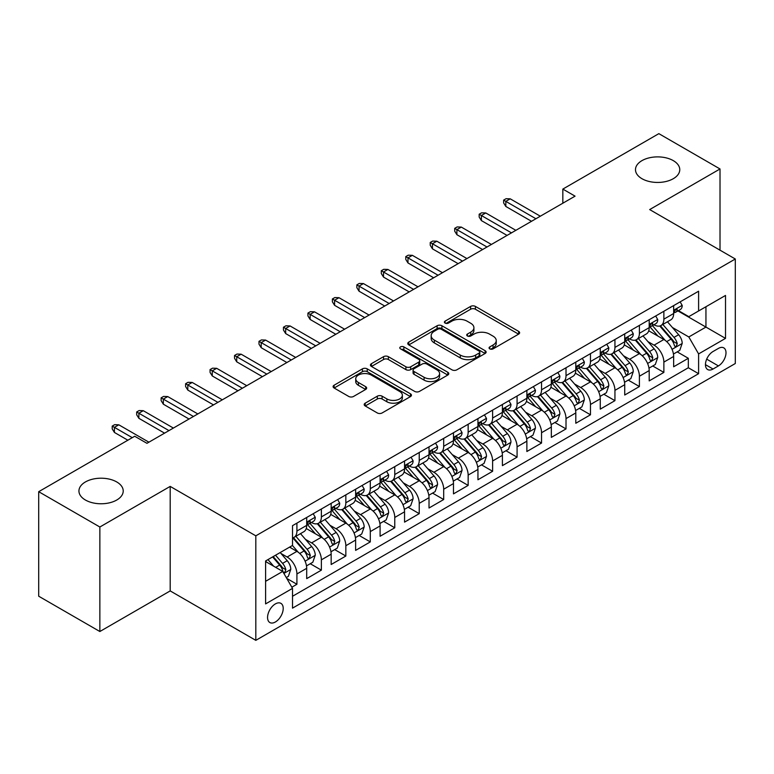 <?xml version="1.0" encoding="UTF-8"?>
<svg xmlns="http://www.w3.org/2000/svg" width="774" height="774" viewBox="0 0 774 774"><rect width="100%" height="100%" fill="white"/><g stroke="black" fill="none" stroke-linecap="round" stroke-linejoin="round"><path stroke-width="1.16" d="M489.758 348.871A2.38 1.374 0 0 0 493.115 348.871L518.628 334.136A3.396 1.964 0 0 0 519.625 332.752A3.396 1.964 0 0 0 518.628 331.369L475.41 306.417A3.396 1.964 0 0 0 470.602 306.417L445.089 321.142A2.38 1.374 0 0 0 444.392 322.11A2.38 1.374 0 0 0 445.089 323.087A2.38 1.374 0 0 0 448.456 323.087L451.755 321.181A10.865 6.269 0 0 1 467.119 321.181L470.727 323.261A10.865 6.269 0 0 1 473.911 327.692A10.865 6.269 0 0 1 470.727 332.133L467.419 334.039A2.38 1.374 0 0 0 466.722 335.007A2.38 1.374 0 0 0 467.419 335.974A2.38 1.374 0 0 0 470.786 335.974L474.085 334.068A10.865 6.269 0 0 1 489.458 334.068L493.057 336.148A10.865 6.269 0 0 1 496.24 340.589A10.865 6.269 0 0 1 493.057 345.02L489.758 346.926A2.38 1.374 0 0 0 489.062 347.903A2.38 1.374 0 0 0 489.758 348.871L489.758 346.926M116.739 481.95A22.146 12.781 0 0 0 92.609 479.174A22.146 12.781 0 0 0 78.938 490.987A22.146 12.781 0 0 0 85.421 500.023A22.146 12.781 0 0 0 109.56 502.8A22.146 12.781 0 0 0 123.221 490.987A22.146 12.781 0 0 0 116.739 481.95M673.283 160.624A22.146 12.781 0 0 0 649.154 157.857A22.146 12.781 0 0 0 635.483 169.67A22.146 12.781 0 0 0 641.975 178.707A22.146 12.781 0 0 0 666.104 181.474A22.146 12.781 0 0 0 679.766 169.67A22.146 12.781 0 0 0 673.283 160.624M275.389 621.986A11.068 6.395 120 0 0 282.616 612.234A11.068 6.395 120 0 0 280.923 603.362A11.068 6.395 120 0 0 275.389 603.904A11.068 6.395 120 0 0 268.152 613.666A11.068 6.395 120 0 0 269.845 622.538A11.068 6.395 120 0 0 275.389 621.986M365.193 403.177A3.396 1.964 0 0 0 364.196 404.57A3.396 1.964 0 0 0 365.193 405.953L377.315 412.958A3.396 1.964 0 0 0 382.114 412.958L410.452 396.598A3.396 1.964 0 0 0 411.449 395.214A3.396 1.964 0 0 0 410.452 393.821L367.234 368.869A3.396 1.964 0 0 0 362.426 368.869L334.097 385.229A3.396 1.964 0 0 0 333.101 386.613A3.396 1.964 0 0 0 334.097 387.997L348.745 396.452A3.396 1.964 0 0 0 353.544 396.452L365.667 389.457A3.396 1.964 0 0 0 366.663 388.074A3.396 1.964 0 0 0 365.667 386.681L358.401 382.491A9.085 5.244 0 0 1 355.74 378.776A9.085 5.244 0 0 1 361.352 373.939A9.085 5.244 0 0 1 371.249 375.071L399.703 391.499A9.085 5.244 0 0 1 402.364 395.214A9.085 5.244 0 0 1 396.762 400.052A9.085 5.244 0 0 1 386.865 398.92L382.114 396.182A3.396 1.964 0 0 0 377.315 396.182L365.193 403.177L365.193 405.953M170.193 486.401L99.856 527.007L38.7 491.693L38.7 596.212L99.856 631.516L170.193 590.91L255.817 640.35L255.817 535.831L170.193 486.401L170.193 590.91M720.014 250.176L720.014 168.964L649.676 209.57L735.3 259L255.817 535.831M720.014 168.964L658.848 133.65L562.833 189.088L562.833 203.214M38.7 491.693L134.715 436.255L146.954 443.318L575.063 196.151L562.833 189.088M451.997 369.837A3.396 1.964 0 0 0 456.795 369.837L485.134 353.476A3.396 1.964 0 0 0 486.13 352.093A3.396 1.964 0 0 0 485.134 350.709L441.906 325.757A3.396 1.964 0 0 0 437.107 325.757L408.769 342.108A3.396 1.964 0 0 0 407.782 343.501A3.396 1.964 0 0 0 408.769 344.885L451.997 369.837M401.435 349.384A2.38 1.374 0 0 1 403.854 349.722L403.854 346.897L447.788 372.265A3.396 1.964 0 0 1 448.785 373.649A3.396 1.964 0 0 1 447.788 375.042L419.46 391.392A3.396 1.964 0 0 1 414.651 391.392L371.433 366.441L371.433 363.674A3.396 1.964 0 0 0 370.436 365.057A3.396 1.964 0 0 0 371.433 366.441M371.433 363.674L383.556 356.669A3.396 1.964 0 0 1 388.364 356.669L405.895 366.789A3.396 1.964 0 0 0 410.694 366.789L418.734 362.145A3.396 1.964 0 0 0 419.731 360.761A3.396 1.964 0 0 0 418.734 359.368L400.487 348.832A2.38 1.374 0 0 1 399.79 347.865A2.38 1.374 0 0 1 401.261 346.597A2.38 1.374 0 0 1 403.854 346.897M291.837 587.205L296.916 584.273L286.757 578.41M280.981 553.468L287.125 557.019A13.835 7.992 60 0 1 296.916 573.969L306.697 568.319L306.697 578.623L321.374 570.148L310.248 563.724M305.449 539.343L311.593 542.893A13.835 7.992 60 0 1 321.374 559.844L331.166 554.194L331.166 564.507L345.843 556.032L334.707 549.598M329.908 525.227L336.051 528.768A13.835 7.992 60 0 1 345.843 545.718L355.624 540.068L355.624 550.382L370.301 541.906L359.175 535.482M354.376 511.101L360.52 514.642A13.835 7.992 60 0 1 370.301 531.593L380.092 525.943L380.092 536.256L394.769 527.781L383.633 521.357M378.844 496.976L384.978 500.517A13.835 7.992 60 0 1 394.769 517.467L404.55 511.817L404.55 522.131L419.227 513.655L408.101 507.231M403.302 482.85L409.446 486.401A13.835 7.992 60 0 1 419.227 503.342L429.019 497.692L429.019 508.005L443.696 499.53L432.56 493.106M427.77 468.725L433.904 472.275A13.835 7.992 60 0 1 443.696 489.226L453.477 483.576L453.477 493.88L468.154 485.404L457.028 478.98M452.229 454.599L458.372 458.15A13.835 7.992 60 0 1 468.154 475.101L477.945 469.45L477.945 479.764L492.622 471.289L481.486 464.855M476.697 440.483L482.841 444.024A13.835 7.992 60 0 1 492.622 460.975L502.403 455.325L502.403 465.638L517.08 457.163L505.954 450.739M501.155 426.358L507.299 429.899A13.835 7.992 60 0 1 517.08 446.85L526.871 441.199L526.871 451.513L541.548 443.038L530.422 436.613M525.623 412.232L531.767 415.773A13.835 7.992 60 0 1 541.548 432.724L551.33 427.074L551.33 437.387L566.017 428.912L554.881 422.488M550.082 398.107L556.225 401.658A13.835 7.992 60 0 1 566.017 418.599L575.798 412.948L575.798 423.262L590.475 414.787L579.349 408.362M574.55 383.981L580.694 387.532A13.835 7.992 60 0 1 590.475 404.483L600.256 398.833L600.256 409.136L614.943 400.661L603.807 394.237M599.008 369.856L605.152 373.407A13.835 7.992 60 0 1 614.943 390.357L624.724 384.707L624.724 395.021L639.401 386.545L628.275 380.111M623.476 355.74L629.62 359.281A13.835 7.992 60 0 1 639.401 376.232L649.192 370.582L649.192 380.895L663.869 372.42L663.869 362.106A13.835 7.992 -120 0 0 654.078 345.156L647.935 341.615M652.734 365.996L663.869 372.42M306.697 568.319A13.835 7.992 -120 0 0 296.916 551.369L289.573 547.131M331.166 554.194A13.835 7.992 -120 0 0 321.374 537.243L306.243 528.507M355.624 540.068A13.835 7.992 -120 0 0 345.843 523.118L330.711 514.381M380.092 525.943A13.835 7.992 -120 0 0 370.301 508.992L355.179 500.265M404.55 511.817A13.835 7.992 -120 0 0 394.769 494.876L379.637 486.14M429.019 497.692A13.835 7.992 -120 0 0 419.227 480.751L404.105 472.014M453.477 483.576A13.835 7.992 -120 0 0 443.696 466.625L428.564 457.889M477.945 469.45A13.835 7.992 -120 0 0 468.154 452.5L453.032 443.763M502.403 455.325A13.835 7.992 -120 0 0 492.622 438.374L477.49 429.638M526.871 441.199A13.835 7.992 -120 0 0 517.08 424.249L501.958 415.522M551.33 427.074A13.835 7.992 -120 0 0 541.548 410.123L526.417 401.396M575.798 412.948A13.835 7.992 -120 0 0 566.017 396.007L550.885 387.271M600.256 398.833A13.835 7.992 -120 0 0 590.475 381.882L575.343 373.145M624.724 384.707A13.835 7.992 -120 0 0 614.943 367.756L599.811 359.02M649.192 370.582A13.835 7.992 -120 0 0 639.401 353.631L624.27 344.894M718.417 348.406L713.038 351.512A10.73 6.192 120 0 0 706.033 360.965A10.73 6.192 120 0 0 707.678 369.556A10.73 6.192 120 0 0 713.038 369.024L718.417 365.918A10.73 6.192 120 0 0 725.422 356.466A10.73 6.192 120 0 0 723.787 347.874A10.73 6.192 120 0 0 718.417 348.406M255.817 640.35L735.3 363.519L735.3 259M265.598 581.313L282.723 571.425L292.514 588.375L292.514 608.141L698.603 373.687L698.603 353.912L688.821 336.971L672.403 327.489M292.514 588.375L265.598 603.904L265.598 560.966L292.514 545.438L292.514 525.662L698.603 291.208L698.603 310.974L725.519 295.445L725.519 338.383L698.603 353.912M311.467 522.479L311.593 522.556A13.835 7.992 60 0 0 318.511 523.243L328.292 517.593A13.835 7.992 -120 0 0 331.166 511.256L331.166 503.342M335.926 508.354L336.051 508.431A13.835 7.992 60 0 0 342.979 509.118L352.76 503.468A13.835 7.992 -120 0 0 355.624 497.131L355.624 489.216M360.394 494.228L360.52 494.305A13.835 7.992 60 0 0 367.437 494.992L377.219 489.342A13.835 7.992 -120 0 0 380.092 483.005L380.092 475.101M384.852 480.112L384.978 480.18A13.835 7.992 60 0 0 391.905 480.867L401.687 475.217A13.835 7.992 -120 0 0 404.55 468.88L404.55 460.975M409.32 465.987L409.446 466.054A13.835 7.992 60 0 0 416.364 466.741L426.155 461.091A13.835 7.992 -120 0 0 429.019 454.764L429.019 446.85M433.779 451.861L433.904 451.939A13.835 7.992 60 0 0 440.832 452.616L450.613 446.966A13.835 7.992 -120 0 0 453.477 440.638L453.477 432.724M458.247 437.736L458.372 437.813A13.835 7.992 60 0 0 465.29 438.5L475.081 432.85A13.835 7.992 -120 0 0 477.945 426.513L477.945 418.599M482.705 423.61L482.841 423.688A13.835 7.992 60 0 0 489.758 424.375L499.54 418.724A13.835 7.992 -120 0 0 502.403 412.387L502.403 404.473M507.173 409.485L507.299 409.562A13.835 7.992 60 0 0 514.217 410.249L524.008 404.599A13.835 7.992 -120 0 0 526.871 398.262L526.871 390.357M531.632 395.369L531.767 395.437A13.835 7.992 60 0 0 538.685 396.124L548.466 390.473A13.835 7.992 -120 0 0 551.33 384.136L551.33 376.232M556.1 381.243L556.225 381.311A13.835 7.992 60 0 0 563.143 381.998L572.934 376.348A13.835 7.992 -120 0 0 575.798 370.02L575.798 362.106M580.558 367.118L580.694 367.195A13.835 7.992 60 0 0 587.611 367.873L597.393 362.222A13.835 7.992 -120 0 0 600.256 355.895L600.256 347.981M605.026 352.992L605.152 353.07A13.835 7.992 60 0 0 612.07 353.757L621.861 348.107A13.835 7.992 -120 0 0 624.724 341.769L624.724 333.855M629.485 338.867L629.62 338.944A13.835 7.992 60 0 0 636.538 339.631L646.319 333.981A13.835 7.992 -120 0 0 649.192 327.644L649.192 319.73M292.514 596.28L688.328 367.756L688.328 358.294L673.651 366.77L673.651 356.456A13.835 7.992 -120 0 0 663.869 339.505L648.738 330.779M653.953 324.741L654.078 324.819A13.835 7.992 -120 0 0 660.996 325.506A13.835 7.992 -120 0 0 663.869 319.169L663.869 311.264M660.996 325.506L670.787 319.856A13.835 7.992 -120 0 0 673.651 313.518L673.651 305.614M296.916 523.118L296.916 531.032A13.835 7.992 60 0 1 294.043 537.359A13.835 7.992 60 0 1 292.514 537.92M294.043 537.359L303.834 531.709A13.835 7.992 -120 0 0 306.697 525.382L306.697 517.467M321.374 508.992L321.374 516.906A13.835 7.992 60 0 1 318.511 523.243M345.843 494.867L345.843 502.781A13.835 7.992 60 0 1 342.979 509.118M370.301 480.751L370.301 488.655A13.835 7.992 60 0 1 367.437 494.992M394.769 466.625L394.769 474.53A13.835 7.992 60 0 1 391.905 480.867M419.227 452.5L419.227 460.404A13.835 7.992 60 0 1 416.364 466.741M443.696 438.374L443.696 446.288A13.835 7.992 60 0 1 440.832 452.616M468.154 424.249L468.154 432.163A13.835 7.992 60 0 1 465.29 438.5M492.622 410.123L492.622 418.037A13.835 7.992 60 0 1 489.758 424.375M517.08 396.007L517.08 403.912A13.835 7.992 60 0 1 514.217 410.249M541.548 381.882L541.548 389.786A13.835 7.992 60 0 1 538.685 396.124M566.017 367.756L566.017 375.661A13.835 7.992 60 0 1 563.143 381.998M590.475 353.631L590.475 361.545A13.835 7.992 60 0 1 587.611 367.873M614.943 339.505L614.943 347.42A13.835 7.992 60 0 1 612.07 353.757M639.401 325.38L639.401 333.294A13.835 7.992 60 0 1 636.538 339.631M639.401 376.232L639.401 386.545M614.943 390.357L614.943 400.661M590.475 404.483L590.475 414.787M566.017 418.599L566.017 428.912M541.548 432.724L541.548 443.038M517.08 446.85L517.08 457.163M492.622 460.975L492.622 471.289M468.154 475.101L468.154 485.404M443.696 489.226L443.696 499.53M419.227 503.342L419.227 513.655M394.769 517.467L394.769 527.781M370.301 531.593L370.301 541.906M345.843 545.718L345.843 556.032M321.374 559.844L321.374 570.148M296.916 573.969L296.916 584.273M282.723 571.425L265.598 561.537M688.821 336.971L705.946 327.083L705.946 306.736L725.519 295.445M677.927 310.906L725.519 338.383M678.421 310.626L688.821 316.624L698.603 310.974M99.856 527.007L99.856 631.516M677.202 351.87L688.328 358.294M688.328 367.756L698.603 373.687M490.706 349.209L493.057 347.845A10.865 6.269 0 0 0 496.24 343.414L496.24 340.589M473.911 327.692L473.911 330.517A10.865 6.269 0 0 1 470.727 334.958L468.376 336.313M518.58 334.165L475.41 309.242A3.396 1.964 0 0 0 470.602 309.242L446.037 323.416M485.085 353.505L441.906 328.582A3.396 1.964 0 0 0 437.107 328.582L408.817 344.914M479.125 353.06A2.38 1.374 0 0 0 479.822 352.093A2.38 1.374 0 0 0 479.125 351.125L441.19 329.221A2.38 1.374 0 0 0 437.823 329.221L434.349 331.233A10.865 6.269 0 0 0 431.166 335.664A10.865 6.269 0 0 0 434.349 340.105L460.278 355.072A10.865 6.269 0 0 0 475.642 355.072L479.125 353.06L479.125 355.885A2.38 1.374 0 0 0 479.822 354.918L479.822 352.093M431.166 335.664L431.166 338.49A10.865 6.269 0 0 0 434.349 342.93L434.349 340.105M479.125 355.885L475.642 357.898A10.865 6.269 0 0 1 460.278 357.898L434.349 342.93M371.481 366.47L383.556 359.494L383.556 356.669M419.731 360.761L419.731 363.587A3.396 1.964 0 0 1 418.734 364.97L410.694 369.614A3.396 1.964 0 0 1 405.895 369.614L388.364 359.494A3.396 1.964 0 0 0 383.556 359.494M403.854 349.722L447.749 375.061M424.084 377.286A9.085 5.244 0 0 0 433.982 378.428A9.085 5.244 0 0 0 439.584 373.581A9.085 5.244 0 0 0 436.923 369.875L426.9 364.09A3.396 1.964 0 0 0 422.101 364.09L414.051 368.734A3.396 1.964 0 0 0 413.064 370.117A3.396 1.964 0 0 0 414.051 371.501L424.084 377.286L424.084 380.111A9.085 5.244 0 0 0 433.982 381.253A9.085 5.244 0 0 0 439.584 376.406L439.584 373.581M413.064 370.117L413.064 372.942A3.396 1.964 0 0 0 414.051 374.326L414.051 371.501M424.084 380.111L414.051 374.326M402.364 395.214L402.364 398.029A9.085 5.244 0 0 1 396.762 402.877A9.085 5.244 0 0 1 386.865 401.745L382.114 399.007A3.396 1.964 0 0 0 377.315 399.007L365.231 405.982M355.74 378.776L355.74 381.601A9.085 5.244 0 0 0 358.401 385.317L358.401 382.491M365.628 389.486L358.401 385.317M410.404 396.617L367.234 371.694A3.396 1.964 0 0 0 362.426 371.694L334.136 388.026M673.448 354.037L679.766 350.38L682.213 343.317A9.172 5.292 -120 0 0 678.643 334.716L667.469 321.771M665.224 340.405L652.453 325.612M657.958 336.1L650.537 327.508A21.972 12.684 -120 0 0 649.86 326.744M659.758 325.999L671.058 339.089A9.172 5.292 60 0 1 674.328 345.407L674.996 346.491L676.234 346.317L677.26 343.714A9.172 5.292 -120 0 0 673.999 337.396L662.815 324.451M660.416 325.786L672.567 339.854A4.673 2.699 60 0 1 673.748 341.682L677.26 343.714M680.133 301.87L682.213 305.469A9.172 5.292 60 0 1 680.317 309.523L675.663 312.212A9.172 5.292 -120 0 0 677.26 310.093L677.066 309.281M673.961 312.638L673.999 312.638A9.172 5.292 -120 0 0 675.663 312.212M676.079 309.416L677.26 310.093C676.689 308.72 675.712 309.281 674.328 311.796A9.172 5.292 60 0 1 673.651 313.093M535.918 218.752L505.828 201.375L505.828 206.465L503.632 202.933L503.632 200.108L505.828 201.375L510.23 198.831L540.329 216.207M505.828 206.465L531.515 221.287M503.632 200.108L506.08 198.695L510.23 198.831M648.98 368.153L655.307 364.506L657.745 357.443A9.172 5.292 -120 0 0 654.175 348.842L643 335.897M640.766 354.531L627.985 339.738M633.49 350.216L626.079 341.634A21.972 12.684 -120 0 0 625.402 340.87M635.29 340.125L646.6 353.215A9.172 5.292 60 0 1 649.86 359.533L650.528 360.616L651.766 360.442L652.801 357.84A9.172 5.292 -120 0 0 649.531 351.522L638.356 338.577M635.957 339.912L648.099 353.979A4.673 2.699 60 0 1 649.28 355.808L652.801 357.84M624.521 382.279L630.839 378.631L633.287 371.568A9.172 5.292 -120 0 0 629.717 362.958L618.542 350.022M616.298 368.647L603.526 353.863M609.032 364.341L601.611 355.759A21.972 12.684 -120 0 0 600.934 354.995M610.831 354.25L622.132 367.34A9.172 5.292 60 0 1 625.402 373.658L626.069 374.742L627.308 374.568L628.333 371.955A9.172 5.292 -120 0 0 625.063 365.647L613.888 352.702M611.489 354.037L623.641 368.105A4.673 2.699 60 0 1 624.812 369.924L628.333 371.955M600.053 396.404L606.381 392.757L608.819 385.694A9.172 5.292 -120 0 0 605.249 377.083L594.074 364.148M591.839 382.772L579.058 367.989M584.564 378.467L577.152 369.885A21.972 12.684 -120 0 0 576.466 369.121M586.363 368.376L597.673 381.466A9.172 5.292 60 0 1 600.934 387.784L601.601 388.867L602.84 388.693L603.875 386.081A9.172 5.292 -120 0 0 600.605 379.773L589.43 366.828M587.031 368.163L599.173 382.221A4.673 2.699 60 0 1 600.353 384.049L603.875 386.081M575.595 410.53L581.913 406.882L584.36 399.819A9.172 5.292 -120 0 0 580.79 391.209L569.616 378.263M567.371 396.898L554.6 382.104M560.105 392.592L552.684 384.01A21.972 12.684 -120 0 0 552.007 383.246M561.895 382.501L573.205 395.591A9.172 5.292 60 0 1 576.475 401.899L577.143 402.993L578.381 402.819L579.407 400.206A9.172 5.292 -120 0 0 576.137 393.889L564.962 380.953M562.563 382.288L574.714 396.346A4.673 2.699 60 0 1 575.885 398.175L579.407 400.206M655.675 315.995L657.745 319.594A9.172 5.292 60 0 1 655.849 323.648L651.205 326.328A9.172 5.292 -120 0 0 652.801 324.219L652.608 323.406M649.492 326.763L649.531 326.763A9.172 5.292 -120 0 0 651.205 326.328M651.621 323.542L652.801 324.219C652.221 322.835 651.244 323.406 649.86 325.912A9.172 5.292 60 0 1 649.192 327.218M511.459 232.868L481.37 215.501L481.37 220.58L479.164 217.049L479.164 214.234L481.37 215.501L485.772 212.956L515.861 230.333M481.37 220.58L507.057 235.412M479.164 214.234L481.612 212.821L485.772 212.956M631.207 330.111L633.287 333.72A9.172 5.292 60 0 1 631.391 337.774L626.737 340.454A9.172 5.292 -120 0 0 628.333 338.344L628.14 337.532M625.034 340.889L625.063 340.889A9.172 5.292 -120 0 0 626.737 340.454M627.153 337.658L628.333 338.344C627.762 336.961 626.785 337.532 625.402 340.038A9.172 5.292 60 0 1 624.724 341.344M486.991 246.993L456.902 229.626L456.902 234.706L454.706 231.174L454.706 228.349L456.902 229.626L461.304 227.082L491.393 244.458M456.902 234.706L482.589 249.538M454.706 228.349L457.153 226.937L461.304 227.082M606.748 344.237L608.819 347.845A9.172 5.292 60 0 1 606.922 351.899L602.278 354.579A9.172 5.292 -120 0 0 603.875 352.47L603.681 351.657M600.566 355.014L600.605 355.014A9.172 5.292 -120 0 0 602.278 354.579M602.685 351.783L603.875 352.47C603.294 351.086 602.317 351.657 600.934 354.163A9.172 5.292 60 0 1 600.256 355.469M462.533 261.119L432.443 243.752L432.443 248.831L430.238 245.3L430.238 242.475L432.443 243.752L436.846 241.207L466.935 258.574M432.443 248.831L458.131 263.663M430.238 242.475L432.685 241.062L436.846 241.207M582.28 358.362L584.36 361.961A9.172 5.292 60 0 1 582.464 366.025L577.81 368.705A9.172 5.292 -120 0 0 579.407 366.595L579.213 365.783M576.108 369.13L576.137 369.13A9.172 5.292 -120 0 0 577.81 368.705M578.226 365.909L579.407 366.595C578.836 365.212 577.859 365.773 576.475 368.289A9.172 5.292 60 0 1 575.798 369.595M438.065 275.244L407.975 257.868L407.975 262.957L405.779 259.425L405.779 256.6L407.975 257.868L412.378 255.333L442.467 272.7M407.975 262.957L433.663 277.789M405.779 256.6L408.227 255.188L412.378 255.333M551.127 424.655L557.454 421.008L559.892 413.945A9.172 5.292 -120 0 0 556.322 405.334L545.148 392.389M542.913 411.023L530.132 396.23M535.637 406.718L528.226 398.136A21.972 12.684 -120 0 0 527.539 397.362M537.437 396.617L548.737 409.707A9.172 5.292 60 0 1 552.007 416.025L552.675 417.118L553.913 416.934L554.948 414.332A9.172 5.292 -120 0 0 551.678 408.014L540.504 395.079M538.104 396.404L550.246 410.472A4.673 2.699 60 0 1 551.427 412.3L554.948 414.332M557.812 372.488L559.892 376.087A9.172 5.292 60 0 1 557.996 380.14L553.352 382.83A9.172 5.292 -120 0 0 554.948 380.721L554.755 379.899M551.639 383.256L551.678 383.256A9.172 5.292 -120 0 0 553.352 382.83M553.758 380.034L554.948 380.721C554.368 379.337 553.391 379.899 552.007 382.414A9.172 5.292 60 0 1 551.33 383.72M413.606 289.37L383.517 271.993L383.517 277.082L381.311 273.551L381.311 270.726L383.517 271.993L387.919 269.449L418.008 286.825M383.517 277.082L409.204 291.914M381.311 270.726L383.759 269.313L387.919 269.449M526.668 438.781L532.986 435.123L535.434 428.061A9.172 5.292 -120 0 0 531.864 419.46L520.679 406.514M518.445 425.149L505.674 410.355M511.179 420.843L503.758 412.252A21.972 12.684 -120 0 0 503.081 411.487M512.969 410.742L524.279 423.833A9.172 5.292 60 0 1 527.549 430.151L528.216 431.234L529.455 431.06L530.48 428.457A9.172 5.292 -120 0 0 527.21 422.14L516.035 409.194M513.636 410.53L525.788 424.597A4.673 2.699 60 0 1 526.959 426.426L530.48 428.457M533.354 386.613L535.434 390.212A9.172 5.292 60 0 1 533.538 394.266L528.884 396.956A9.172 5.292 -120 0 0 530.48 394.837L530.287 394.024M527.181 397.381L527.21 397.381A9.172 5.292 -120 0 0 528.884 396.956M529.3 394.159L530.48 394.837C529.909 393.463 528.923 394.024 527.549 396.54A9.172 5.292 60 0 1 526.871 397.836M389.138 303.495L359.049 286.119L359.049 291.208L356.853 287.676L356.853 284.851L359.049 286.119L363.451 283.574L393.54 300.951M359.049 291.208L384.736 306.03M356.853 284.851L359.291 283.439L363.451 283.574M502.2 452.896L508.518 449.249L510.966 442.186A9.172 5.292 -120 0 0 507.396 433.585L496.221 420.64M493.976 439.274L481.205 424.481M486.711 434.959L479.299 426.377A21.972 12.684 -120 0 0 478.613 425.613M488.51 424.868L499.811 437.958A9.172 5.292 60 0 1 503.081 444.276L503.748 445.36L504.987 445.185L506.022 442.583A9.172 5.292 -120 0 0 502.752 436.265L491.577 423.32M489.178 424.655L501.32 438.723A4.673 2.699 60 0 1 502.5 440.551L506.022 442.583M508.886 400.738L510.966 404.338A9.172 5.292 60 0 1 509.069 408.391L504.425 411.071A9.172 5.292 -120 0 0 506.022 408.962L505.828 408.15M502.713 411.507L502.752 411.507A9.172 5.292 -120 0 0 504.425 411.071M504.832 408.285L506.022 408.962C505.441 407.579 504.464 408.15 503.081 410.655A9.172 5.292 60 0 1 502.403 411.962M364.68 317.611L334.591 300.244L334.591 305.324L332.385 301.802L332.385 298.977L334.591 300.244L338.993 297.7L369.082 315.076M334.591 305.324L360.278 320.155M332.385 298.977L334.832 297.564L338.993 297.7M477.742 467.022L484.06 463.374L486.507 456.312A9.172 5.292 -120 0 0 482.937 447.701L471.753 434.765M469.518 453.39L456.747 438.606M462.252 449.084L454.831 440.503A21.972 12.684 -120 0 0 454.154 439.738M464.042 438.993L475.352 452.084A9.172 5.292 60 0 1 478.622 458.401L479.29 459.485L480.528 459.311L481.554 456.708A9.172 5.292 -120 0 0 478.284 450.391L467.109 437.445M464.71 438.781L476.861 452.848A4.673 2.699 60 0 1 478.032 454.667L481.554 456.708M484.427 414.854L486.507 418.463A9.172 5.292 60 0 1 484.611 422.517L479.957 425.197A9.172 5.292 -120 0 0 481.554 423.088L481.36 422.275M478.245 425.632L478.284 425.632A9.172 5.292 -120 0 0 479.957 425.197M480.373 422.401L481.554 423.088C480.983 421.704 479.996 422.275 478.622 424.781A9.172 5.292 60 0 1 477.945 426.087M340.212 331.736L310.122 314.37L310.122 319.449L307.926 315.918L307.926 313.093L310.122 314.37L314.525 311.825L344.614 329.202M310.122 319.449L335.81 334.281M307.926 313.093L310.364 311.68L314.525 311.825M453.274 481.147L459.592 477.5L462.039 470.437A9.172 5.292 -120 0 0 458.469 461.826L447.295 448.891M445.05 467.515L432.279 452.732M437.784 463.21L430.373 454.628A21.972 12.684 -120 0 0 429.686 453.864M439.584 453.119L450.884 466.209A9.172 5.292 60 0 1 454.154 472.527L454.822 473.611L456.06 473.436L457.095 470.824A9.172 5.292 -120 0 0 453.825 464.516L442.641 451.571M440.251 452.906L452.393 466.964A4.673 2.699 60 0 1 453.574 468.792L457.095 470.824M459.959 428.98L462.039 432.589A9.172 5.292 60 0 1 460.143 436.642L455.499 439.322A9.172 5.292 -120 0 0 457.095 437.213L456.902 436.401M453.787 439.758L453.825 439.758A9.172 5.292 -120 0 0 455.499 439.322M455.905 436.526L457.095 437.213C456.515 435.83 455.538 436.401 454.154 438.906A9.172 5.292 60 0 1 453.477 440.213M315.753 345.862L285.664 328.495L285.664 333.575L283.458 330.043L283.458 327.218L285.664 328.495L290.066 325.951L320.155 343.317M285.664 333.575L311.341 348.406M283.458 327.218L285.906 325.806L290.066 325.951M428.806 495.273L435.133 491.625L437.581 484.563A9.172 5.292 -120 0 0 434.011 475.952L422.827 463.007M420.592 481.641L407.811 466.848M413.316 477.335L405.905 468.754A21.972 12.684 -120 0 0 405.228 467.989M415.116 467.244L426.426 480.335A9.172 5.292 60 0 1 429.696 486.643L430.363 487.736L431.602 487.562L432.627 484.95A9.172 5.292 -120 0 0 429.357 478.632L418.183 465.696M415.783 467.032L427.935 481.089A4.673 2.699 60 0 1 429.106 482.918L432.627 484.95M435.501 443.105L437.581 446.704A9.172 5.292 60 0 1 435.675 450.768L431.031 453.448A9.172 5.292 -120 0 0 432.627 451.339L432.434 450.526M429.318 453.874L429.357 453.874A9.172 5.292 -120 0 0 431.031 453.448M431.447 450.652L432.627 451.339C432.047 449.955 431.07 450.516 429.696 453.032A9.172 5.292 60 0 1 429.019 454.338M291.285 359.987L261.196 342.611L261.196 347.7L258.99 344.169L258.99 341.344L261.196 342.611L265.598 340.076L295.687 357.443M261.196 347.7L286.883 362.532M258.99 341.344L261.438 339.931L265.598 340.076M404.347 509.398L410.665 505.751L413.113 498.688A9.172 5.292 -120 0 0 409.543 490.077L398.368 477.132M396.124 495.766L383.353 480.973M388.858 491.461L381.447 482.879A21.972 12.684 -120 0 0 380.76 482.115M390.657 481.37L401.958 494.451A9.172 5.292 60 0 1 405.228 500.768L405.895 501.862L407.134 501.687L408.169 499.075A9.172 5.292 -120 0 0 404.899 492.757L393.714 479.822M391.315 481.147L403.467 495.215A4.673 2.699 60 0 1 404.647 497.043L408.169 499.075M411.033 457.231L413.113 460.83A9.172 5.292 60 0 1 411.217 464.884L406.573 467.573A9.172 5.292 -120 0 0 408.169 465.464L407.975 464.642M404.86 467.999L404.899 467.999A9.172 5.292 -120 0 0 406.573 467.573M406.979 464.777L408.169 465.464C407.588 464.081 406.611 464.642 405.228 467.157A9.172 5.292 60 0 1 404.55 468.464M266.827 374.113L236.728 356.737L236.728 361.826L234.532 358.294L234.532 355.469L236.728 356.737L241.14 354.192L271.229 371.568M236.728 361.826L262.415 376.657M234.532 355.469L236.979 354.057L241.14 354.192M379.879 523.524L386.207 519.867L388.654 512.804A9.172 5.292 -120 0 0 385.084 504.203L373.9 491.258M371.665 509.892L358.884 495.099M364.39 505.586L356.978 496.995A21.972 12.684 -120 0 0 356.301 496.231M366.189 495.486L377.499 508.576A9.172 5.292 60 0 1 380.769 514.894L381.437 515.977L382.675 515.803L383.701 513.201A9.172 5.292 -120 0 0 380.431 506.883L369.256 493.938M366.857 495.273L379.008 509.34A4.673 2.699 60 0 1 380.179 511.169L383.701 513.201M386.574 471.356L388.654 474.955A9.172 5.292 60 0 1 386.748 479.009L382.104 481.699A9.172 5.292 -120 0 0 383.701 479.58L383.507 478.767M380.392 482.125L380.431 482.125A9.172 5.292 -120 0 0 382.104 481.699M382.52 478.903L383.701 479.58C383.12 478.206 382.143 478.767 380.769 481.283A9.172 5.292 60 0 1 380.092 482.579M242.359 388.238L212.27 370.862L212.27 375.951L210.064 372.42L210.064 369.595L212.27 370.862L216.672 368.318L246.761 385.694M212.27 375.951L237.957 390.773M210.064 369.595L212.511 368.182L216.672 368.318M362.106 485.482L364.186 489.081A9.172 5.292 60 0 1 362.29 493.135L357.636 495.824A9.172 5.292 -120 0 0 359.233 493.706L359.049 492.893M355.934 496.25L355.972 496.25A9.172 5.292 -120 0 0 357.636 495.824M358.052 493.028L359.233 493.706C358.662 492.322 357.685 492.893 356.301 495.399A9.172 5.292 60 0 1 355.624 496.705M217.891 402.364L187.801 384.988L187.801 390.067L185.605 386.545L185.605 383.72L187.801 384.988L192.213 382.443L222.302 399.819M187.801 390.067L213.489 404.899M185.605 383.72L188.053 382.308L192.213 382.443M337.648 499.598L339.718 503.206A9.172 5.292 60 0 1 337.822 507.26L333.178 509.94A9.172 5.292 -120 0 0 334.774 507.831L334.581 507.018M331.466 510.376L331.504 510.376A9.172 5.292 -120 0 0 333.178 509.94M333.594 507.144L334.774 507.831C334.194 506.448 333.217 507.018 331.843 509.524A9.172 5.292 60 0 1 331.166 510.83M193.432 416.48L163.343 399.113L163.343 404.192L161.137 400.661L161.137 397.836L163.343 399.113L167.745 396.569L197.834 413.945M163.343 404.192L189.03 419.024M161.137 397.836L163.585 396.423L167.745 396.569M355.421 537.649L361.739 533.992L364.186 526.93A9.172 5.292 -120 0 0 360.616 518.328L349.442 505.383M347.197 524.017L334.426 509.224M339.931 519.702L332.52 511.121A21.972 12.684 -120 0 0 331.833 510.356M341.731 509.611L353.031 522.702A9.172 5.292 60 0 1 356.301 529.019L356.969 530.103L358.207 529.929L359.233 527.326A9.172 5.292 -120 0 0 355.972 521.008L344.788 508.063M342.389 509.398L354.54 523.466A4.673 2.699 60 0 1 355.721 525.294L359.233 527.326M330.953 551.765L337.28 548.118L339.718 541.055A9.172 5.292 -120 0 0 336.148 532.444L324.974 519.509M322.739 538.133L309.958 523.35M315.463 533.828L308.052 525.246A21.972 12.684 -120 0 0 307.375 524.482M317.263 523.737L328.573 536.827A9.172 5.292 60 0 1 331.843 543.145L332.501 544.228L333.739 544.054L334.774 541.452A9.172 5.292 -120 0 0 331.504 535.134L320.33 522.189M317.93 523.524L330.072 537.591A4.673 2.699 60 0 1 331.253 539.41L334.774 541.452M306.494 565.891L312.812 562.243L315.26 555.181A9.172 5.292 -120 0 0 311.69 546.57L300.515 533.634M298.271 552.259L292.417 545.486M291.005 547.953L290.047 546.85M292.804 537.862L304.105 550.953A9.172 5.292 60 0 1 307.375 557.27L308.042 558.354L309.281 558.18L310.306 555.568A9.172 5.292 -120 0 0 307.046 549.259L295.862 536.314M293.462 537.649L305.614 551.707A4.673 2.699 60 0 1 306.794 553.536L310.306 555.568M313.18 513.723L315.26 517.332A9.172 5.292 60 0 1 313.364 521.386L308.71 524.066A9.172 5.292 -120 0 0 310.306 521.957L310.113 521.144M307.007 524.501L307.046 524.501A9.172 5.292 -120 0 0 308.71 524.066M309.126 521.27L310.306 521.957C309.735 520.573 308.758 521.144 307.375 523.65A9.172 5.292 60 0 1 306.697 524.956M168.964 430.605L138.875 413.239L138.875 418.318L136.679 414.787L136.679 411.962L138.875 413.239L143.277 410.694L173.376 428.061M138.875 418.318L164.562 433.15M136.679 411.962L139.127 410.549L143.277 410.694M286.274 577.568L288.354 576.369L290.792 569.306A9.172 5.292 -120 0 0 287.222 560.695L280.188 552.549M273.619 566.171L267.959 559.612M266.537 562.079L265.598 560.995M272.603 556.922L279.646 565.078A9.172 5.292 60 0 1 282.907 571.386L283.574 572.479L284.813 572.305L285.848 569.693A9.172 5.292 -120 0 0 282.578 563.375L275.544 555.229M273.174 556.603L281.146 565.833A4.673 2.699 60 0 1 282.326 567.661L285.848 569.693M132.277 437.668L114.417 427.354L114.417 432.443L112.211 428.912L112.211 426.087L114.417 427.354L118.819 424.82L148.908 442.186M114.417 432.443L127.865 440.213M112.211 426.087L114.658 424.674L118.819 424.82M287.125 557.019L296.916 551.369M311.593 542.893L321.374 537.243M336.051 528.768L345.843 523.118M360.52 514.642L370.301 508.992M384.978 500.517L394.769 494.876M409.446 486.401L419.227 480.751M433.904 472.275L443.696 466.625M458.372 458.15L468.154 452.5M482.841 444.024L492.622 438.374M507.299 429.899L517.08 424.249M531.767 415.773L541.548 410.123M556.225 401.658L566.017 396.007M580.694 387.532L590.475 381.882M605.152 373.407L614.943 367.756M629.62 359.281L639.401 353.631M654.078 345.156L663.869 339.505M663.869 319.169L673.651 313.518M296.916 531.032L306.697 525.382M321.374 516.906L331.166 511.256M345.843 502.781L355.624 497.131M370.301 488.655L380.092 483.005M394.769 474.53L404.55 468.88M419.227 460.404L429.019 454.764M443.696 446.288L453.477 440.638M468.154 432.163L477.945 426.513M492.622 418.037L502.403 412.387M517.08 403.912L526.871 398.262M541.548 389.786L551.33 384.136M566.017 375.661L575.798 370.02M590.475 361.545L600.256 355.895M614.943 347.42L624.724 341.769M639.401 333.294L649.192 327.644M663.869 362.106L673.651 356.456M706.691 359.146L718.417 365.918M705.453 364.651L713.038 369.024M493.057 347.845L493.057 345.02M467.419 335.974L467.419 334.039M470.727 334.958L470.727 332.133M445.089 323.087L445.089 321.142M470.602 309.242L470.602 306.417M475.41 309.242L475.41 306.417M518.628 334.136L518.628 331.369M408.769 344.885L408.769 342.108M437.107 328.582L437.107 325.757M441.906 328.582L441.906 325.757M485.134 353.476L485.134 350.709M460.278 357.898L460.278 355.072M475.642 357.898L475.642 355.072M388.364 359.494L388.364 356.669M405.895 369.614L405.895 366.789M410.694 369.614L410.694 366.789M418.734 364.97L418.734 362.145M447.788 375.042L447.788 372.265M377.315 399.007L377.315 396.182M382.114 399.007L382.114 396.182M386.865 401.745L386.865 398.92M365.667 389.457L365.667 386.681M334.097 387.997L334.097 385.229M362.426 371.694L362.426 368.869M367.234 371.694L367.234 368.869M410.452 396.598L410.452 393.821M672.045 349.335L682.155 343.501M673.999 337.396L678.643 334.716M666.685 341.615L671.058 339.089M682.155 305.362L673.651 310.268M647.586 363.461L657.687 357.627M649.531 351.522L654.175 348.842M642.226 355.74L646.6 353.215M623.118 377.577L633.229 371.743M625.063 365.647L629.717 362.958M617.758 369.866L622.132 367.34M598.66 391.702L608.761 385.868M600.605 379.773L605.249 377.083M593.3 383.991L597.673 381.466M574.192 405.828L584.302 399.994M576.137 393.889L580.79 391.209M568.832 398.117L573.205 395.591M657.687 319.488L649.192 324.393M633.229 333.613L624.724 338.519M608.761 347.739L600.256 352.644M584.302 361.855L575.798 366.77M549.734 419.953L559.834 414.119M551.678 408.014L556.322 405.334M544.364 412.232L548.737 409.707M559.834 375.98L551.33 380.895M525.265 434.079L535.376 428.245M527.21 422.14L531.864 419.46M519.905 426.358L524.279 423.833M535.376 390.106L526.871 395.011M500.807 448.204L510.908 442.37M502.752 436.265L507.396 433.585M495.437 440.483L499.811 437.958M510.908 404.231L502.403 409.136M476.339 462.32L486.44 456.486M478.284 450.391L482.937 447.701M470.979 454.609L475.352 452.084M486.44 418.357L477.945 423.262M451.881 476.445L461.981 470.611M453.825 464.516L458.469 461.826M446.511 468.734L450.884 466.209M461.981 432.482L453.477 437.387M427.412 490.571L437.513 484.737M429.357 478.632L434.011 475.952M422.053 482.86L426.426 480.335M437.513 446.598L429.019 451.513M402.944 504.696L413.055 498.862M404.899 492.757L409.543 490.077M397.584 496.976L401.958 494.451M413.055 460.724L404.55 465.638M378.486 518.822L388.587 512.988M380.431 506.883L385.084 504.203M373.126 511.101L377.499 508.576M388.587 474.849L380.092 479.754M364.128 488.974L355.624 493.88M339.66 503.1L331.166 508.005M354.018 532.947L364.128 527.113M355.972 521.008L360.616 518.328M348.658 525.227L353.031 522.702M329.56 547.063L339.66 541.229M331.504 535.134L336.148 532.444M324.2 539.352L328.573 536.827M305.091 561.189L315.202 555.355M307.046 549.259L311.69 546.57M299.732 553.478L304.105 550.953M315.202 517.226L306.697 522.131M283.884 573.437L290.734 569.48M282.578 563.375L287.222 560.695M275.689 567.361L279.646 565.078"/></g></svg>
